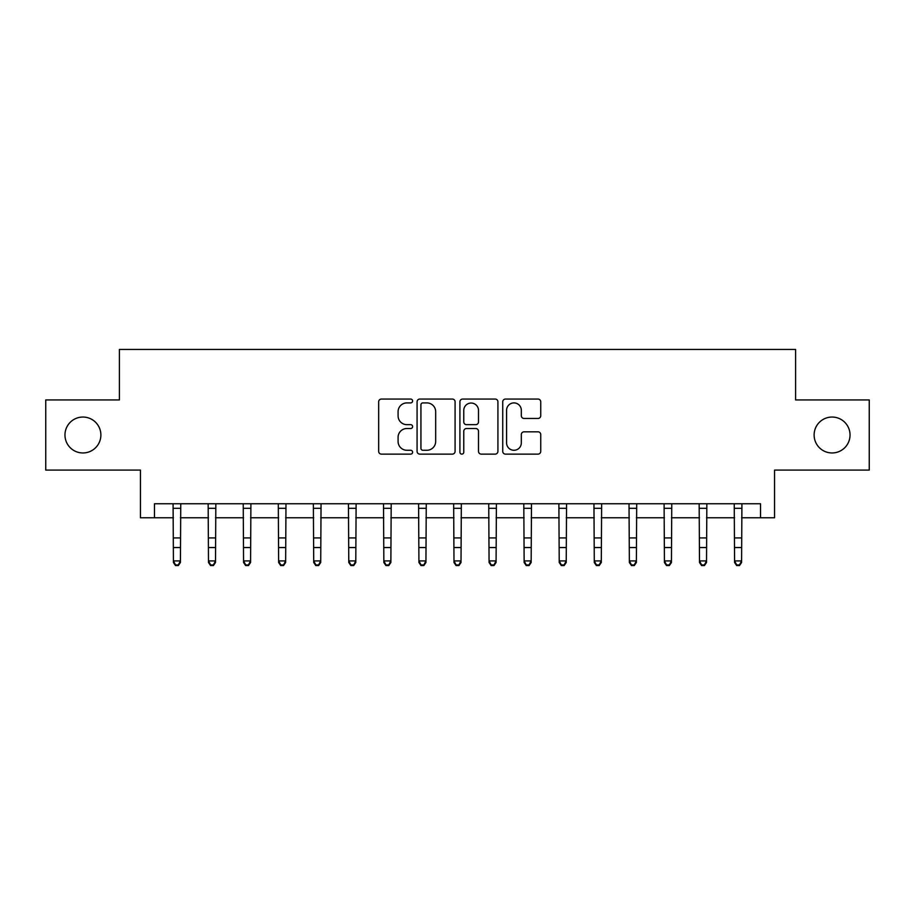 <?xml version="1.0" encoding="UTF-8"?>
<svg xmlns="http://www.w3.org/2000/svg" width="915" height="915" viewBox="0 0 915 915"><rect width="100%" height="100%" fill="white"/><g stroke="black" fill="none" stroke-linecap="round" stroke-linejoin="round"><path stroke-width="1.37" d="M412.608 400.976A1.933 1.933 0 0 0 410.686 399.054L381.418 399.054A2.756 2.756 0 0 0 378.661 401.799L378.661 451.381A2.756 2.756 0 0 0 381.418 454.126L410.686 454.126A1.933 1.933 0 0 0 412.608 452.204A1.933 1.933 0 0 0 410.686 450.272L406.889 450.272A8.818 8.818 0 0 1 398.082 441.465L398.082 437.336A8.818 8.818 0 0 1 406.889 428.517L410.686 428.517A1.933 1.933 0 0 0 412.608 426.584A1.933 1.933 0 0 0 410.686 424.663L406.889 424.663A8.818 8.818 0 0 1 398.082 415.845L398.082 411.716A8.818 8.818 0 0 1 406.889 402.909L410.686 402.909A1.933 1.933 0 0 0 412.608 400.976M814.121 435.002A17.957 17.957 0 0 0 832.078 452.959A17.957 17.957 0 0 0 850.035 435.002A17.957 17.957 0 0 0 832.078 417.046A17.957 17.957 0 0 0 814.121 435.002M64.965 435.002A17.957 17.957 0 0 0 82.922 452.959A17.957 17.957 0 0 0 100.879 435.002A17.957 17.957 0 0 0 82.922 417.046A17.957 17.957 0 0 0 64.965 435.002M537.986 418.464A2.756 2.756 0 0 0 540.742 415.707L540.742 401.799A2.756 2.756 0 0 0 537.986 399.054L505.492 399.054A2.756 2.756 0 0 0 502.735 401.799L502.735 451.381A2.756 2.756 0 0 0 505.492 454.126L537.986 454.126A2.756 2.756 0 0 0 540.742 451.381L540.742 434.579A2.756 2.756 0 0 0 537.986 431.823L524.078 431.823A2.756 2.756 0 0 0 521.321 434.579L521.321 442.906A7.366 7.366 0 0 1 513.956 450.272A7.366 7.366 0 0 1 506.59 442.906L506.59 410.275A7.366 7.366 0 0 1 513.956 402.909A7.366 7.366 0 0 1 521.321 410.275L521.321 415.707A2.756 2.756 0 0 0 524.078 418.464L537.986 418.464M154.475 517.776L154.475 503.753L760.525 503.753L760.525 517.776L774.559 517.776L774.559 470.081L869.25 470.081L869.25 399.935L795.593 399.935L795.593 349.427L119.408 349.427L119.408 399.935L45.75 399.935L45.75 470.081L140.441 470.081L140.441 517.776L173.415 517.776M455.087 401.799A2.756 2.756 0 0 0 452.342 399.054L419.836 399.054A2.756 2.756 0 0 0 417.08 401.799L417.08 451.381A2.756 2.756 0 0 0 419.836 454.126L452.342 454.126A2.756 2.756 0 0 0 455.087 451.381L455.087 401.799M462.658 399.054L495.164 399.054A2.756 2.756 0 0 1 497.92 401.799L497.92 451.381A2.756 2.756 0 0 1 495.164 454.126L481.256 454.126A2.756 2.756 0 0 1 478.499 451.381L478.499 431.274A2.756 2.756 0 0 0 475.743 428.517L466.524 428.517A2.756 2.756 0 0 0 463.768 431.274L463.768 452.204A1.933 1.933 0 0 1 461.835 454.126A1.933 1.933 0 0 1 459.913 452.204L459.913 401.799A2.756 2.756 0 0 1 462.658 399.054M180.427 517.776L208.483 517.776M215.505 517.776L243.562 517.776M250.573 517.776L278.629 517.776M285.64 517.776L313.708 517.776M320.719 517.776L348.775 517.776M355.786 517.776L383.843 517.776M390.865 517.776L418.921 517.776M425.933 517.776L453.989 517.776M461.011 517.776L489.068 517.776M496.079 517.776L524.135 517.776M531.158 517.776L559.214 517.776M566.225 517.776L594.281 517.776M601.292 517.776L629.36 517.776M636.371 517.776L664.427 517.776M671.438 517.776L699.495 517.776M706.517 517.776L734.573 517.776M741.585 517.776L760.525 517.776M422.867 402.909A1.933 1.933 0 0 0 420.934 404.83L420.934 448.35A1.933 1.933 0 0 0 422.867 450.272L426.859 450.272A8.818 8.818 0 0 0 435.677 441.465L435.677 411.716A8.818 8.818 0 0 0 426.859 402.909L422.867 402.909M478.499 410.412A7.366 7.366 0 0 0 471.134 403.046A7.366 7.366 0 0 0 463.768 410.412L463.768 421.906A2.756 2.756 0 0 0 466.524 424.663L475.743 424.663A2.756 2.756 0 0 0 478.499 421.906L478.499 410.412M180.758 503.753L180.427 562.485L178.322 565.573L178.322 564.944L175.52 564.944L175.52 565.573L178.322 565.573M173.084 503.753L173.415 560.918L180.427 560.918L178.322 564.944M175.52 565.573L173.415 562.485L173.415 560.918L175.52 564.944M215.837 503.753L215.505 562.485L213.401 565.573L213.401 564.944L210.587 564.944L210.587 565.573L213.401 565.573M208.151 503.753L208.483 560.918L215.505 560.918L213.401 564.944M210.587 565.573L208.483 562.485L208.483 560.918L210.587 564.944M250.904 503.753L250.573 562.485L248.468 565.573L248.468 564.944L245.666 564.944L245.666 565.573L248.468 565.573M243.23 503.753L243.562 560.918L250.573 560.918L248.468 564.944M245.666 565.573L243.562 562.485L243.562 560.918L245.666 564.944M285.983 503.753L285.64 562.485L283.536 565.573L283.536 564.944L280.733 564.944L280.733 565.573L283.536 565.573M278.297 503.753L278.629 560.918L285.64 560.918L283.536 564.944M280.733 565.573L278.629 562.485L278.629 560.918L280.733 564.944M321.051 503.753L320.719 562.485L318.614 565.573L318.614 564.944L315.812 564.944L315.812 565.573L318.614 565.573M313.365 503.753L313.708 560.918L320.719 560.918L318.614 564.944M315.812 565.573L313.708 562.485L313.708 560.918L315.812 564.944M356.118 503.753L355.786 562.485L353.682 565.573L353.682 564.944L350.88 564.944L350.88 565.573L353.682 565.573M348.443 503.753L348.775 560.918L355.786 560.918L353.682 564.944M350.88 565.573L348.775 562.485L348.775 560.918L350.88 564.944M391.197 503.753L390.865 562.485L388.761 565.573L388.761 564.944L385.947 564.944L385.947 565.573L388.761 565.573M383.511 503.753L383.843 560.918L390.865 560.918L388.761 564.944M385.947 565.573L383.843 562.485L383.843 560.918L385.947 564.944M426.264 503.753L425.933 562.485L423.828 565.573L423.828 564.944L421.026 564.944L421.026 565.573L423.828 565.573M418.59 503.753L418.921 560.918L425.933 560.918L423.828 564.944M421.026 565.573L418.921 562.485L418.921 560.918L421.026 564.944M461.343 503.753L461.011 562.485L458.907 565.573L458.907 564.944L456.093 564.944L456.093 565.573L458.907 565.573M453.657 503.753L453.989 560.918L461.011 560.918L458.907 564.944M456.093 565.573L453.989 562.485L453.989 560.918L456.093 564.944M496.41 503.753L496.079 562.485L493.974 565.573L493.974 564.944L491.172 564.944L491.172 565.573L493.974 565.573M488.736 503.753L489.068 560.918L496.079 560.918L493.974 564.944M491.172 565.573L489.068 562.485L489.068 560.918L491.172 564.944M531.489 503.753L531.158 562.485L529.053 565.573L529.053 564.944L526.239 564.944L526.239 565.573L529.053 565.573M523.803 503.753L524.135 560.918L531.158 560.918L529.053 564.944M526.239 565.573L524.135 562.485L524.135 560.918L526.239 564.944M566.557 503.753L566.225 562.485L564.12 565.573L564.12 564.944L561.318 564.944L561.318 565.573L564.12 565.573M558.882 503.753L559.214 560.918L566.225 560.918L564.12 564.944M561.318 565.573L559.214 562.485L559.214 560.918L561.318 564.944M601.635 503.753L601.292 562.485L599.188 565.573L599.188 564.944L596.386 564.944L596.386 565.573L599.188 565.573M593.949 503.753L594.281 560.918L601.292 560.918L599.188 564.944M596.386 565.573L594.281 562.485L594.281 560.918L596.386 564.944M636.703 503.753L636.371 562.485L634.267 565.573L634.267 564.944L631.464 564.944L631.464 565.573L634.267 565.573M629.017 503.753L629.36 560.918L636.371 560.918L634.267 564.944M631.464 565.573L629.36 562.485L629.36 560.918L631.464 564.944M671.77 503.753L671.438 562.485L669.334 565.573L669.334 564.944L666.532 564.944L666.532 565.573L669.334 565.573M664.096 503.753L664.427 560.918L671.438 560.918L669.334 564.944M666.532 565.573L664.427 562.485L664.427 560.918L666.532 564.944M706.849 503.753L706.517 562.485L704.413 565.573L704.413 564.944L701.599 564.944L701.599 565.573L704.413 565.573M699.163 503.753L699.495 560.918L706.517 560.918L704.413 564.944M701.599 565.573L699.495 562.485L699.495 560.918L701.599 564.944M741.916 503.753L741.585 562.485L739.48 565.573L739.48 564.944L736.678 564.944L736.678 565.573L739.48 565.573M734.242 503.753L734.573 560.918L741.585 560.918L739.48 564.944M736.678 565.573L734.573 562.485L734.573 560.918L736.678 564.944M180.427 537.928L173.415 537.928M180.427 547.547L173.415 547.547M180.427 508.305L173.415 508.305M215.505 537.928L208.483 537.928M215.505 547.547L208.483 547.547M215.505 508.305L208.483 508.305M250.573 537.928L243.562 537.928M250.573 547.547L243.562 547.547M250.573 508.305L243.562 508.305M285.64 537.928L278.629 537.928M285.64 547.547L278.629 547.547M285.64 508.305L278.629 508.305M320.719 537.928L313.708 537.928M320.719 547.547L313.708 547.547M320.719 508.305L313.708 508.305M355.786 537.928L348.775 537.928M355.786 547.547L348.775 547.547M355.786 508.305L348.775 508.305M390.865 537.928L383.843 537.928M390.865 547.547L383.843 547.547M390.865 508.305L383.843 508.305M425.933 537.928L418.921 537.928M425.933 547.547L418.921 547.547M425.933 508.305L418.921 508.305M461.011 537.928L453.989 537.928M461.011 547.547L453.989 547.547M461.011 508.305L453.989 508.305M496.079 537.928L489.068 537.928M496.079 547.547L489.068 547.547M496.079 508.305L489.068 508.305M531.158 537.928L524.135 537.928M531.158 547.547L524.135 547.547M531.158 508.305L524.135 508.305M566.225 537.928L559.214 537.928M566.225 547.547L559.214 547.547M566.225 508.305L559.214 508.305M601.292 537.928L594.281 537.928M601.292 547.547L594.281 547.547M601.292 508.305L594.281 508.305M636.371 537.928L629.36 537.928M636.371 547.547L629.36 547.547M636.371 508.305L629.36 508.305M671.438 537.928L664.427 537.928M671.438 547.547L664.427 547.547M671.438 508.305L664.427 508.305M706.517 537.928L699.495 537.928M706.517 547.547L699.495 547.547M706.517 508.305L699.495 508.305M741.585 537.928L734.573 537.928M741.585 547.547L734.573 547.547M741.585 508.305L734.573 508.305"/></g></svg>
